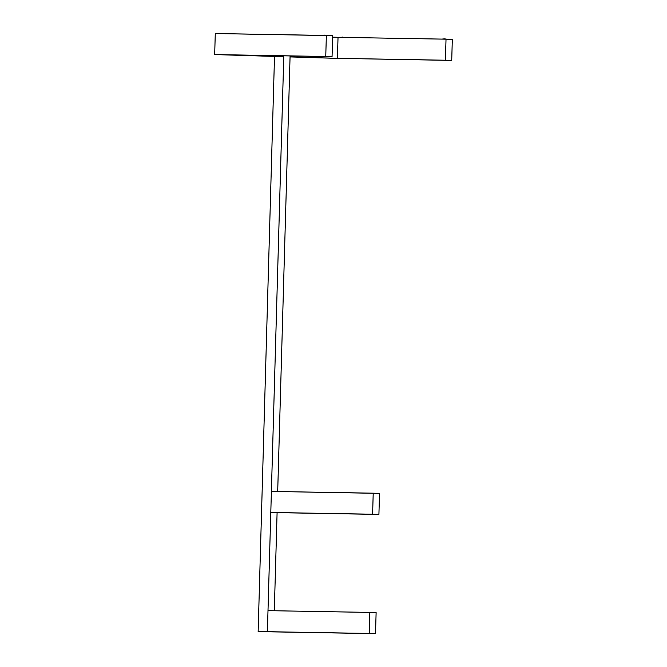 <?xml version="1.0" encoding="UTF-8"?>
<svg xmlns="http://www.w3.org/2000/svg" width="667" height="667" viewBox="0 0 667 667"><rect width="100%" height="100%" fill="white"/><g stroke="black" fill="none" stroke-linecap="round" stroke-linejoin="round"><path stroke-width="1" d="M283.792 55.853L267.4 631.682L258.146 631.524L274.512 56.428L277.472 56.478L274.512 56.428L258.146 631.524L273.703 631.882L264.44 631.716L273.703 631.882L267.4 631.682L283.792 55.853M277.605 56.203L277.622 55.745L277.605 56.203M290.087 55.961L277.697 491.529L290.087 55.961M277.097 512.656L274.304 610.755L277.097 512.656L270.794 512.456L271.394 491.421L373.212 493.188L372.62 514.224L270.794 512.456L378.914 514.424L277.097 512.656M271.394 491.421L270.794 512.456L378.914 514.424L372.62 514.224L373.212 493.188L379.515 493.38L378.914 514.424L379.515 493.38L271.394 491.421M267.4 631.682L268.001 610.647L369.826 612.414L369.226 633.45L267.4 631.682L375.521 633.65L273.703 631.882L375.521 633.65L369.226 633.45L369.826 612.414L376.121 612.606L375.521 633.65L376.121 612.606L369.826 612.414L268.001 610.647L267.4 631.682M215.274 33.525L326.355 35.459L325.754 56.495L214.682 54.569L215.274 33.525L214.682 54.569L332.058 56.695L214.682 54.569L332.058 56.695L332.658 35.651L332.058 56.695L325.754 56.495L326.355 35.459L332.658 35.651L215.274 33.525L214.682 54.569L215.274 33.525M337.435 58.346L290.062 56.87L340.645 58.488L290.062 56.912L340.645 58.488L337.435 58.346L338.027 37.302L337.435 58.346L451.726 60.414L337.435 58.346L338.027 37.302L332.608 37.135L338.027 37.302L337.435 58.346L445.423 60.222L446.023 39.178L338.027 37.302L446.023 39.178L445.423 60.222L451.726 60.414L452.318 39.378L446.023 39.178L452.318 39.378L451.726 60.414L337.435 58.346M283.767 56.67L214.682 54.569L283.767 56.67M274.512 56.428L214.682 54.569L274.512 56.428M323.562 35.409A11.397 5.469 -88.5 0 1 324.854 35.126A11.397 5.469 -88.5 0 1 324.887 35.126A11.397 5.469 91.5 0 0 324.854 35.126A11.397 5.469 91.5 0 0 323.562 35.409M225.863 33.784L223.028 33.35A11.397 5.469 91.5 0 0 221.744 33.642A11.397 5.469 -88.5 0 1 223.028 33.35A11.397 5.469 -88.5 0 1 223.061 33.35M447.349 39.278L444.522 38.844A11.397 5.469 91.5 0 0 443.23 39.128A11.397 5.469 -88.5 0 1 444.522 38.844A11.397 5.469 -88.5 0 1 444.556 38.844M341.404 37.36A11.397 5.469 -88.5 0 1 342.696 37.077A11.397 5.469 -88.5 0 1 342.73 37.077A11.397 5.469 91.5 0 0 341.404 37.36M322.069 35.393L327.68 35.551M223.028 33.35L220.252 33.625M444.522 38.844L441.737 39.12M339.92 37.352L345.531 37.51"/></g></svg>
